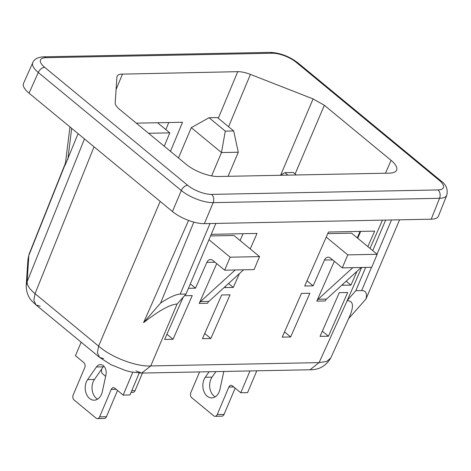 <?xml version="1.0" encoding="UTF-8"?>
<svg xmlns="http://www.w3.org/2000/svg" width="471" height="471" viewBox="0 0 471 471"><rect width="100%" height="100%" fill="white"/><g stroke="black" fill="none" stroke-linecap="round" stroke-linejoin="round"><path stroke-width="0.71" d="M142.483 373.05L135.053 390.636A3.633 2.62 88.9 0 1 132.863 392.402L131.02 392.437M101.836 368.834L101.795 368.934A3.633 2.62 -91.1 0 0 102.743 373.921L105.645 376.323M209.053 117.732L217.455 117.567L233.687 130.962L238.285 152.227L221.482 152.557L225.285 131.126L209.053 117.732L191.285 127.641L221.482 152.557L211.62 175.889M233.687 130.962L225.285 131.126M178.48 157.962L191.285 127.641M238.285 152.227L228.111 176.313M287.875 175.135L284.89 172.669L280.192 175.289M284.89 172.669L293.292 172.504L296.277 174.971M235.159 388.122L224.049 414.415A3.633 2.62 88.9 0 1 221.859 416.181L215.053 416.311A3.633 2.62 -91.1 0 0 217.243 414.545L224.049 414.415M233.81 387.015L228.835 387.109L217.243 414.545M228.835 387.109A3.633 2.62 88.9 0 1 231.025 385.343A3.633 2.62 88.9 0 1 232.415 385.861L240.775 392.761L247.581 392.626L256.801 370.801M215.912 371.607L212.056 377.141A12.116 8.731 -91.1 0 0 215.188 396.847M209.106 371.743L205.25 377.277A12.116 8.731 -91.1 0 0 203.584 390.53A12.116 8.731 -91.1 0 0 211.803 397.871A12.116 8.731 -91.1 0 0 219.933 389.387L223.59 372.526A7.877 5.676 -91.1 0 0 223.766 371.454M199.569 371.931L190.79 392.714A3.633 2.62 -91.1 0 0 191.732 397.701L213.663 415.799A3.633 2.62 -91.1 0 0 215.053 416.311M249.995 370.936L240.775 392.761M117.538 390.435L106.428 416.729A3.633 2.62 88.9 0 1 104.238 418.495L97.432 418.625A3.633 2.62 -91.1 0 0 99.622 416.859L106.428 416.729M116.19 389.329L111.215 389.423L99.622 416.859M111.215 389.423A3.633 2.62 88.9 0 1 113.405 387.657A3.633 2.62 88.9 0 1 114.794 388.175L123.155 395.075L129.961 394.939L139.216 373.032M103.808 366.114A7.877 5.676 -91.1 0 0 103.231 366.832L94.436 379.455A12.116 8.731 -91.1 0 0 97.568 399.161M87.63 379.591A12.116 8.731 -91.1 0 0 85.963 392.843A12.116 8.731 -91.1 0 0 94.182 400.185A12.116 8.731 -91.1 0 0 102.313 391.701L105.969 374.839A7.877 5.676 -91.1 0 0 100.376 364.607A7.877 5.676 -91.1 0 0 96.425 366.968L87.63 379.591L94.436 379.455M81.165 342.182L75.448 355.711L83.809 362.605A3.633 2.62 88.9 0 1 84.756 367.592L73.17 395.028A3.633 2.62 -91.1 0 0 74.118 400.014L96.043 418.113A3.633 2.62 -91.1 0 0 97.432 418.625M132.781 372.278L123.155 395.075M38.275 72.487L29.049 93.181L172.468 211.526A24.239 8.843 -157.1 0 0 204.361 223.654L431.206 219.192L439.537 198.315A24.239 8.843 22.9 0 0 446.749 195.33A24.239 8.843 22.9 0 0 446.791 195.23L438.454 216.107A24.239 8.843 -157.1 0 1 431.206 219.192M29.043 93.181A24.239 8.843 -157.1 0 1 23.55 83.367L32.776 62.672A24.239 8.843 22.9 0 0 32.77 62.684A24.239 8.843 22.9 0 0 38.275 72.493L181.3 190.508A24.239 8.843 22.9 0 0 213.192 202.63L439.537 198.315M361.192 267.499L352.791 267.663L318.125 299.25A6.058 4.363 -91.1 0 0 316.824 301.122L325.226 300.957A6.058 4.363 -91.1 0 1 326.527 299.085L361.192 267.499L371.696 267.293L377.183 254.299L347.775 254.876L326.232 237.101M216.707 263.613L199.204 303.436A6.058 4.363 88.9 0 1 200.505 301.564L235.17 269.977L224.667 270.183L212.78 260.375A6.058 4.363 -91.1 0 0 210.466 259.509A6.058 4.363 -91.1 0 0 206.851 262.365L195.506 288.164L188.447 288.305M295.105 173.999L324.354 105.28L313.097 98.922L250.419 74.4C245.609 72.552 241.387 71.639 237.749 71.669L120.211 74.177L118.462 74.789L117.344 75.754L116.908 77.026L115.195 102.813C115.13 104.674 116.573 106.84 119.528 109.313L186.263 164.379A24.239 8.843 22.9 0 0 218.161 176.507L389.387 173.14A24.239 8.843 22.9 0 0 396.6 170.149A24.239 8.843 22.9 0 0 391.095 160.352M324.354 105.28L391.089 160.352L385.478 173.216M135.925 370.913L141.712 373.067L150.749 365.938C136.272 366.827 111.274 357.324 98.604 346.108L97.385 352.75L99.558 357.359L103.708 358.667M361.634 267.487L347.186 300.681C353.427 300.751 354.115 306.268 349.252 317.224L330.73 358.042L326.721 361.451L319.079 362.623L150.749 365.938L177.096 304.03C170.196 304.39 159.027 310.589 143.596 322.629L188.547 220.422M290.648 336.965L282.247 337.13L301.469 293.421L309.871 293.256L290.648 336.965L284.537 331.92M94.041 146.811L35.048 293.668C29.62 289.188 26.971 285.214 27.106 281.758L26.199 285.732L27.954 259.327L29.173 253.946L65.469 163.09M40.159 306.227L36.002 304.92L99.558 357.359L110.915 364.672L125.657 370.565L131.321 371.996L141.712 373.067L310.036 369.759L319.079 362.623L347.186 300.681M165.869 129.619L168.748 122.531M215.853 223.425L186.033 294.022L177.096 304.03M210.013 223.542L180.193 294.139L186.033 294.022M180.193 294.139C175.854 294.293 169.325 297.272 160.593 303.077L193.811 222.112M143.596 322.629L160.593 303.077M382.446 220.151L370.029 248.394M347.039 300.686L355.823 290.684L361.663 290.572C365.879 290.554 367.315 293.374 365.967 299.038L399.573 219.816M385.643 220.087L372.738 250.637M365.655 267.41L355.823 290.684M78.098 133.658L65.239 164.95L69.955 126.94M365.967 299.038L348.652 318.555M352.791 267.663L342.287 267.869L330.401 258.061A6.058 4.363 -91.1 0 0 328.087 257.195A6.058 4.363 -91.1 0 0 324.466 260.051L313.127 285.85L307.015 280.81M342.287 267.869L347.775 254.876M360.662 231.391L357.719 238.238M343.094 283.989L342.529 285.273L350.93 285.108L346.173 281.181M350.93 285.108L356.989 271.325M367.857 246.61L374.669 231.114L328.464 232.026L304.725 286.015L313.127 285.85M328.458 336.217L347.675 292.509L339.273 292.679L320.056 336.382L328.458 336.217L322.347 331.178M316.824 301.122L334.328 261.299M136.331 123.166L182.536 122.26L170.473 151.35M184.544 295.723L192.25 295.57L173.034 339.279L164.632 339.444L183.166 297.289M221.653 294.993L202.436 338.696L210.837 338.531L230.054 294.822L221.653 294.993M250.236 248.924L257.048 233.428L211.249 234.328M225.474 286.303L224.908 287.587L233.31 287.422L239.368 273.639M199.204 303.436L207.605 303.271A6.058 4.363 88.9 0 1 208.906 301.399L243.572 269.812L254.075 269.606L259.562 256.613L233.946 235.476L210.566 235.936M243.042 233.704L240.098 240.551M233.31 287.422L228.553 283.495M210.837 338.531L204.726 333.492M377.183 254.299L351.566 233.163L327.757 233.634M190.313 283.883L195.506 288.164M224.667 270.183L230.154 257.19L208.971 239.715M173.034 339.279L166.917 334.233M164.261 146.228L169.807 132.863L157.544 122.748M148.577 133.281L169.807 132.863M235.17 269.977L243.572 269.812M259.562 256.613L230.154 257.19M131.75 390.7L135.053 390.636M212.056 377.141L205.25 377.277M103.231 366.832L96.425 366.968M204.361 223.654L213.192 202.63A6.058 4.363 88.9 0 0 211.591 194.388L437.983 189.937A18.181 6.635 22.9 0 0 439.266 180.346L296.247 62.331A18.181 6.635 22.9 0 0 272.32 53.235L45.922 57.686A18.181 6.635 22.9 0 0 44.645 67.282L187.664 185.291A18.181 6.635 22.9 0 0 211.591 194.388M26.199 285.732C26.57 298.243 33.135 301.964 36.002 304.92L33.83 300.31L35.048 293.668L98.604 346.108L160.187 201.394M215 262.206L206.851 262.365M357.259 237.861L360.079 231.402M27.954 259.338L29.173 253.946M84.48 138.927L27.106 281.758L28.861 255.347L65.357 164.002M250.419 74.4L228.57 126.74M237.749 71.669L218.297 118.262M280.716 174.994L313.097 98.922M122.519 73.935L116.072 89.578M272.32 53.235A6.058 4.363 -91.1 0 0 270.007 52.375C279.904 52.781 289.206 56.273 297.907 62.855A6.058 3.574 -50.5 0 0 296.247 62.331M44.645 67.282A6.058 3.574 129.5 0 0 38.275 72.493M187.658 185.291A6.058 3.574 129.5 0 0 181.294 190.502M439.266 180.346A6.058 3.574 -50.5 0 1 440.927 180.864L297.907 62.855M437.983 189.937A6.058 4.363 88.9 0 1 439.59 198.179M67.842 159.322L71.68 128.359M361.663 290.572L371.495 267.293M377.035 254.175L391.483 219.975M332.62 259.892L324.466 260.051M326.527 299.085L318.125 299.25M200.505 301.564L208.906 301.399M45.922 57.686A6.058 4.363 -91.1 0 0 43.609 56.826L270.007 52.375M172.468 211.526L181.3 190.508M330.73 358.042C325.926 366.02 319.026 369.923 310.036 369.759M446.749 195.33C448.121 189.33 446.184 184.508 440.927 180.87M32.77 62.684C34.065 59.169 37.68 57.215 43.609 56.826"/></g></svg>
